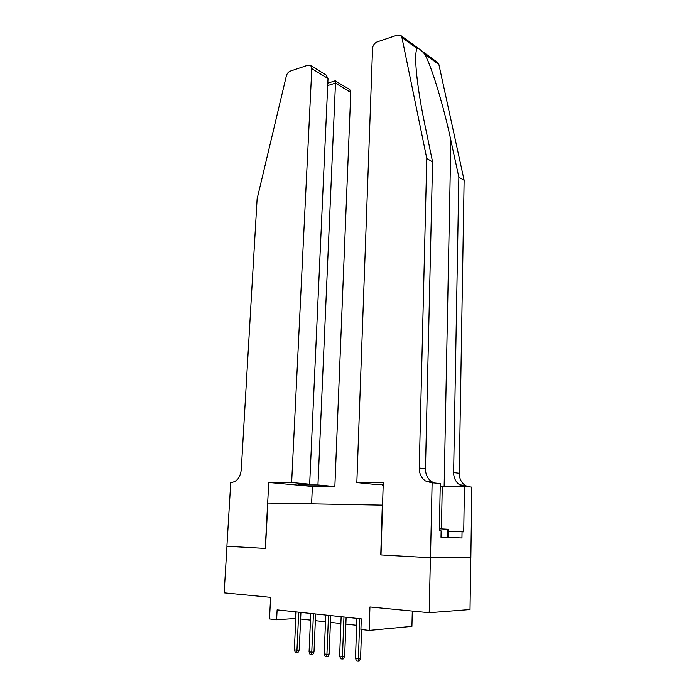 <?xml version="1.0" encoding="UTF-8"?>
<svg xmlns="http://www.w3.org/2000/svg" width="696" height="696" viewBox="0 0 696 696"><rect width="100%" height="100%" fill="white"/><g stroke="black" fill="none" stroke-linecap="round" stroke-linejoin="round"><path stroke-width="1.04" d="M470.757 557.861L470.026 609.548L429.197 612.706L369.941 606.964L369.167 630.419L411.919 626.365L412.302 611.071M265.246 548.439L268.752 482.476L291.641 482.502L311.799 68.634L310.79 65.615L308.058 65.154L290.267 71.14C288.353 71.932 287.039 73.55 286.343 75.986L257.111 198.908L241.268 469.765C240.25 477.456 236.979 481.684 231.455 482.441L230.75 482.441L226.896 546.282L265.454 548.439L226.957 546.282L224.147 592.844L270.613 597.351L269.5 618.953L276.616 619.771L295.8 618.474M381.008 554.947L430.398 557.74L429.197 612.706M369.167 630.419L360.92 629.471L361.285 618.857L277.112 609.87L276.616 619.771M265.454 548.448L267.864 503.034L382.556 505.139M380.755 554.947L382.313 505.122M300.629 619.022L310.468 620.119M315.349 620.667L325.493 621.806M330.426 622.363L340.883 623.529M345.868 624.095L356.656 625.304M295.687 611.854L295.382 618.431M359.78 618.692L358.397 658.616L360.58 658.329L359.353 661.035L358.144 661.2L358.397 658.616L355.499 658.216L356.909 618.387M360.58 658.329L361.572 629.541M358.144 661.2L356.535 660.974L355.499 658.216M437.253 62.275L438.88 64.528L464.128 180.273L458.855 177.202L450.877 140.34C443.561 105.662 431.52 66.19 424.725 54.157C421.106 49.921 418.531 48.033 417 48.494C415.956 50.512 415.538 55.123 415.756 62.336C416.504 78.1 419.479 98.588 424.673 123.784L432.581 161.872L426.787 158.497L419.253 468.017C419.288 473.732 421.35 478.048 425.439 480.936L431.155 482.65L440.29 483.572L439.333 530.813L441.134 530.891L441.003 537.268L461.953 537.965L441.003 537.216M448.415 537.416L448.563 529.256L439.376 528.777M447.693 537.46L447.85 529.125M383.209 484.373L374.3 484.346L356.839 482.572L372.56 48.416C372.934 45.275 374.465 43.108 377.145 41.899L397.581 35.026L401.009 35.661L401.905 37.436L426.787 158.497M461.953 537.965L462.048 531.788L463.727 531.857L464.432 486.295L471.853 487.139L470.844 557.861L430.493 557.74L381.008 554.956L383.261 482.598L356.839 482.572M432.581 161.872L425.474 468.834C425.517 474.507 427.579 478.778 431.65 481.649L434.365 482.902M464.128 180.273L459.247 473.289C459.325 478.691 461.361 482.754 465.354 485.495L467.999 486.704M463.301 486.295L459.743 484.86C455.732 482.093 453.696 477.987 453.627 472.549L458.855 177.202M432.129 482.65L430.493 557.74M383.174 485.251L382.313 485.164L383.183 485.164M382.313 485.164L382.339 484.373M464.432 486.295L440.237 486.2M462.048 531.788L448.528 531.292M291.641 482.502L309.668 484.198L298.053 484.164L306.379 484.938L317.95 484.973L334.854 486.556L350.775 92.472L335.489 83.12L327.694 85.573M317.95 484.973L335.489 83.12L335.402 80.753L327.807 83.155M311.599 503.834L312.374 486.46L334.854 486.556M268.752 482.476L312.374 486.46M309.668 484.198L328.016 78.552L311.799 68.634M348.966 89.071L349.757 89.558L350.775 92.472M306.379 484.938L306.414 484.19M324.606 74.098L326.067 75.003L328.016 78.552M335.124 80.84L349.757 89.558M343.954 617.004L342.467 656.415L344.668 656.145L343.45 658.816L342.232 658.973L342.467 656.415L339.639 656.032L341.144 616.708M344.668 656.145L346.121 617.239M342.232 658.973L340.657 658.755L339.639 656.032M328.512 615.36L326.929 654.275L329.147 654.014L327.938 656.65L326.702 656.798L326.929 654.275L324.171 653.901L325.772 615.064M329.147 654.014L330.696 615.586M326.702 656.798L325.171 656.589L324.171 653.901M313.435 613.75L311.764 652.187L314 651.926L312.8 654.536L311.556 654.684L311.764 652.187L309.076 651.813L310.764 613.463M314 651.926L315.636 613.985M311.556 654.684L310.059 654.475L309.076 651.813M298.723 612.175L296.966 650.142L299.219 649.899L298.019 652.474L296.766 652.613L296.966 650.142L294.338 649.786L296.113 611.897M299.219 649.899L300.933 612.41M296.766 652.613L295.304 652.413L294.338 649.786M450.877 140.34L444.144 486.226M425.474 468.834L419.253 468.017M453.627 472.549L459.247 473.289M438.88 64.528L424.725 54.157M417 48.494L401.905 37.436M441.429 528.864L442.273 486.217M459.743 484.86L465.354 485.495M431.65 481.649L425.439 480.936M437.993 62.814L401.009 35.661M310.79 65.615L326.067 75.003"/></g></svg>
